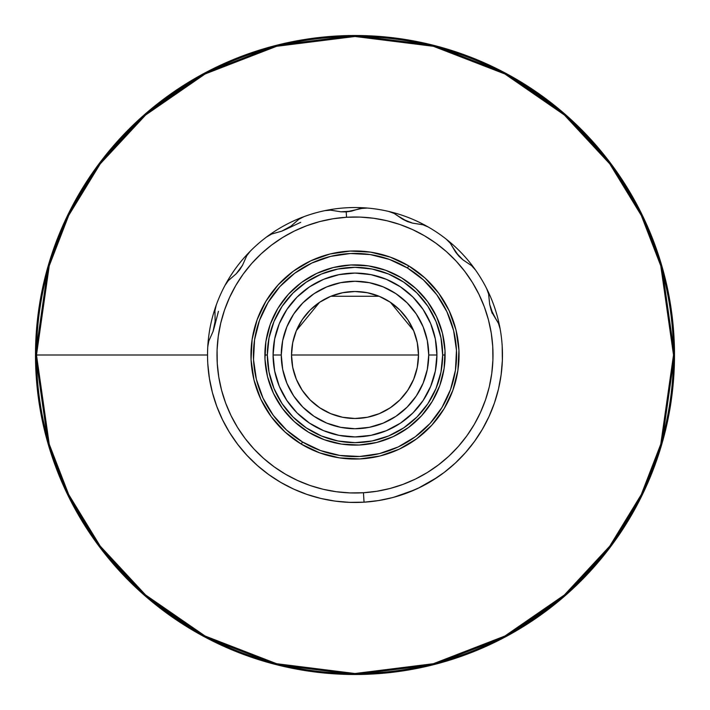 <?xml version="1.0" encoding="UTF-8"?>
<svg xmlns="http://www.w3.org/2000/svg" width="710" height="710" viewBox="0 0 710 710"><rect width="100%" height="100%" fill="white"/><g stroke="black" fill="none" stroke-linecap="round" stroke-linejoin="round"><path stroke-width="1.06" d="M288.402 294.295L277.841 308.451L270.235 324.399L265.895 341.519L264.981 359.162L267.519 376.646L273.43 393.296L282.465 408.472L294.295 421.598A90.117 90.117 0 0 0 308.442 432.15A90.117 90.117 0 0 1 277.841 308.451A90.117 90.117 0 0 1 401.549 277.841A90.117 90.117 0 0 0 385.628 270.253L368.481 265.895L350.838 264.981L333.354 267.519L316.704 273.43L301.528 282.465L288.402 294.295A90.117 90.117 0 0 0 264.883 355L267.342 355A87.658 87.658 0 0 1 355 267.342A87.658 87.658 0 0 1 442.658 355L440.972 372.102L435.984 388.548L427.881 403.697L416.983 416.983L403.697 427.881L388.548 435.984L372.102 440.972L355 442.658L337.898 440.972L321.452 435.984L306.303 427.881L293.017 416.983L282.118 403.697L274.016 388.548L269.028 372.102L267.342 355L269.028 337.898L274.016 321.452L282.118 306.303L293.017 293.017L306.303 282.118L321.452 274.016L337.898 269.028L355 267.342L372.102 269.028L388.548 274.016L403.697 282.118L416.983 293.017L427.881 306.303L435.984 321.452L440.972 337.898L442.658 355L445.117 355L442.658 355A87.658 87.658 0 0 1 355 442.658A87.658 87.658 0 0 1 267.342 355L264.883 355A90.117 90.117 0 0 0 264.981 359.118M673.515 355L674.5 355A319.5 319.5 0 0 1 355 674.5A319.5 319.5 0 0 1 35.5 355A319.5 319.5 0 0 1 355 35.5A319.5 319.5 0 0 1 674.5 355L661.72 265.54L642.195 214.997L610.6 163.3L565.08 114.283L505.351 73.086L433.65 45.333L355 35.5L276.35 45.333L204.649 73.086L144.92 114.283L99.4 163.3L67.805 214.997L48.28 265.54L35.5 355L36.485 355A318.515 318.515 0 0 0 355 673.515A318.515 318.515 0 0 0 673.515 355L660.77 444.185L641.299 494.568L609.81 546.105L564.432 594.971L504.89 636.036L433.402 663.708L355 673.515L276.598 663.708L205.11 636.036L145.568 594.971L100.19 546.105L68.701 494.568L49.23 444.185L36.485 355L49.23 265.815L68.701 215.432L100.19 163.895L145.568 115.029L205.11 73.964L276.598 46.292L355 36.485L433.402 46.292L504.89 73.964L564.432 115.029L609.81 163.895L641.299 215.432L660.77 265.815L673.515 355A318.515 318.515 0 0 0 355 36.485A318.515 318.515 0 0 0 36.485 355L35.5 355L48.28 444.46L67.805 495.003L99.4 546.7L144.92 595.717L204.649 636.914L276.35 664.666L355 674.5L433.65 664.666L505.351 636.914L565.08 595.717L610.6 546.7L642.195 495.003L661.72 444.46L674.5 355L673.515 355M207.542 355L36.485 355L207.542 355M224.112 287.089L225.966 283.618M233.883 270.892L230.803 275.507M422.991 224.777L412.661 223.153L407.496 221.591L398.665 216.39L407.513 221.6L412.537 223.126L422.823 224.724L428.245 227.014A147.458 147.458 0 0 1 475.469 269.96L471.529 265.593L462.982 259.869L458.962 256.274L455.598 252.094L450.335 243.273L446.173 239.101A147.458 147.458 0 0 0 428.245 227.014L422.823 224.724L412.661 223.153L407.496 221.591L402.676 219.221L394.174 213.444L388.645 211.429A147.458 147.458 0 0 0 367.292 208.048L359.757 208.589L351.53 211.136L346.214 211.908L346.542 217.26A138.006 138.006 0 0 1 492.74 346.542A138.006 138.006 0 0 1 363.458 492.74L364.044 502.183A147.458 147.458 0 0 0 500.124 328.836L498.393 323.219L493.068 314.423L490.938 309.462L489.66 304.244L488.622 294.029L486.607 288.491A147.458 147.458 0 0 1 364.044 502.183A147.458 147.458 0 0 1 207.764 346.799L208.802 340.995L213.062 331.464L214.509 326.458L215.139 321.239L214.926 310.829L216.239 305.096A147.458 147.458 0 0 1 225.026 285.34L228.416 280.521L236.306 273.687L239.731 269.756L242.509 265.291L246.716 255.769L250.328 251.127A147.458 147.458 0 0 1 266.64 236.936L271.752 233.998L281.79 231.14L286.556 229.028L290.958 226.162L298.786 219.31L304.04 216.621A147.458 147.458 0 0 1 324.816 210.657L330.683 210.151L340.995 211.811L346.214 211.908L363.733 208.012L346.214 211.908L340.827 211.793L330.683 210.151L324.825 210.657A147.458 147.458 0 0 0 304.04 216.621L298.786 219.31L291.064 226.073L286.547 229.037L281.63 231.203L271.752 233.998L266.649 236.936A147.458 147.458 0 0 0 250.328 251.127L246.716 255.769L242.563 265.176L239.723 269.764L236.19 273.803L228.416 280.521L225.026 285.34A147.458 147.458 0 0 0 216.239 305.096L214.926 310.829L215.139 321.106L214.5 326.467L213 331.623L208.802 340.995L207.764 346.782A147.458 147.458 0 0 0 207.817 364.044L209.415 378.421L212.405 392.577L216.781 406.377L222.478 419.681L229.454 432.354L237.646 444.291L246.956 455.358L257.322 465.467L268.62 474.511L280.743 482.401L293.594 489.066L307.031 494.444L320.929 498.473L335.155 501.118L349.568 502.36L364.044 502.183L378.421 500.585L392.577 497.595L406.377 493.219L419.681 487.522L432.354 480.546L444.291 472.354L455.358 463.044L465.467 452.678L474.511 441.38L482.401 429.257L489.066 416.406L494.444 402.969L498.473 389.071L501.118 374.844L502.36 360.431L502.183 345.956M488.285 291.916L485.951 287.195M482.161 280.335L479.259 275.604M488.4 292.165L487.442 290.159M361.63 502.316L359.402 502.396L361.63 502.316M341.936 501.881L344.936 502.121M296.336 330.718A63.492 63.492 0 0 0 291.508 355L355 355L291.508 355A63.492 63.492 0 0 1 355 291.508A63.492 63.492 0 0 1 418.492 355L355 355L418.492 355A63.492 63.492 0 0 0 417.276 342.637L413.655 330.7A63.492 63.492 0 0 0 407.806 319.748M408.747 265.913A104.042 104.042 0 0 1 444.087 408.747A104.042 104.042 0 0 1 301.253 444.087A104.042 104.042 0 0 0 444.087 408.747A104.042 104.042 0 0 0 408.747 265.913L407.469 268.016A101.583 101.583 0 0 1 441.984 407.469A101.583 101.583 0 0 1 302.531 441.984L301.253 444.087L319.669 452.856L339.442 457.87L359.81 458.935L379.992 455.997L399.215 449.181L416.743 438.745L431.893 425.086L444.087 408.747L452.856 390.331L457.87 370.558L458.935 350.19L455.997 330.008L449.181 310.785L438.745 293.257L425.086 278.107L408.747 265.913L390.331 257.144L370.558 252.13L350.19 251.065L330.008 254.002L310.785 260.818L293.257 271.255L278.107 284.914L265.913 301.253L257.144 319.669L252.13 339.442L251.065 359.81L254.002 379.992L260.818 399.215L271.255 416.743L284.914 431.893L301.253 444.087L302.531 441.984L286.565 430.074L273.235 415.279L263.046 398.168L256.39 379.406L253.523 359.695L254.562 339.806L259.452 320.503L268.016 302.531L279.926 286.565L294.721 273.235L311.832 263.046L330.594 256.39L350.305 253.523L370.194 254.562L389.497 259.452L407.469 268.016L423.435 279.926L436.765 294.721L446.954 311.832L453.61 330.594L456.477 350.305L455.438 370.194L450.548 389.497L441.984 407.469L430.074 423.435L415.279 436.765L398.168 446.954L379.406 453.61L359.695 456.477L339.806 455.438L320.503 450.548L302.531 441.984A101.583 101.583 0 0 1 268.016 302.531A101.583 101.583 0 0 1 407.469 268.016L408.747 265.913A104.042 104.042 0 0 0 265.913 301.253A104.042 104.042 0 0 0 301.253 444.087A104.042 104.042 0 0 1 265.913 301.253A104.042 104.042 0 0 1 408.747 265.913M385.574 270.226A90.117 90.117 0 0 0 350.882 264.981M350.784 264.981A90.117 90.117 0 0 0 316.749 273.403M316.66 273.448A90.117 90.117 0 0 0 288.42 294.268M264.981 359.216A90.117 90.117 0 0 0 273.403 393.251M273.448 393.34A90.117 90.117 0 0 0 294.268 421.58M417.267 342.584A63.492 63.492 0 0 0 413.664 330.718M407.78 319.704A63.492 63.492 0 0 0 390.296 302.22M390.252 302.194A63.492 63.492 0 0 0 379.309 296.345L367.389 292.733A63.492 63.492 0 0 0 342.637 292.724L330.7 296.345A63.492 63.492 0 0 0 319.748 302.194M379.282 296.336A63.492 63.492 0 0 0 367.416 292.733M342.584 292.733A63.492 63.492 0 0 0 330.718 296.336M319.704 302.22A63.492 63.492 0 0 0 302.22 319.704M302.194 319.748A63.492 63.492 0 0 0 296.345 330.683L292.733 342.611L291.508 355L292.733 367.389L296.345 379.3L302.211 390.269L310.101 399.899L319.731 407.788L330.7 413.655L342.611 417.267L355 418.492L367.389 417.267L379.3 413.655L390.269 407.788L399.899 399.899L407.788 390.269L413.655 379.3L417.267 367.389L418.492 355L417.267 342.611M436.925 355L428.733 355A73.733 73.733 0 0 1 355 428.733A73.733 73.733 0 0 1 281.267 355L273.075 355A81.925 81.925 0 0 0 355 436.925A81.925 81.925 0 0 0 436.925 355A81.925 81.925 0 0 1 355 436.925A81.925 81.925 0 0 1 273.075 355L274.655 370.984L279.314 386.346L286.884 400.511L297.073 412.927L309.489 423.116L323.654 430.686L339.016 435.345L355 436.925L370.984 435.345L386.346 430.686L400.511 423.116L412.927 412.927L423.116 400.511L430.686 386.346L435.345 370.984L436.925 355L435.345 339.016L430.686 323.654L423.116 309.489L412.927 297.073L400.511 286.884L386.346 279.314L370.984 274.655L355 273.075L339.016 274.655L323.654 279.314L309.489 286.884L297.073 297.073L286.884 309.489L279.314 323.654L274.655 339.016L273.075 355A81.925 81.925 0 0 1 355 273.075A81.925 81.925 0 0 1 436.925 355A81.925 81.925 0 0 0 355 273.075A81.925 81.925 0 0 0 273.075 355L281.267 355A73.733 73.733 0 0 1 355 281.267A73.733 73.733 0 0 1 428.733 355L436.925 355M486.607 288.491L486.607 288.491A147.458 147.458 0 0 0 475.469 269.96A147.458 147.458 0 0 1 486.607 288.491L488.622 294.029L489.687 304.412L490.947 309.471L495.686 318.568L490.938 309.462L489.66 304.244L488.578 293.842M455.66 462.76L457.107 461.393M471.662 265.709L462.982 259.869L458.962 256.274L453.157 247.834L458.971 256.283L462.876 259.789L471.529 265.593L475.469 269.96M446.173 239.101L450.335 243.273L453.157 247.834L450.211 243.122M356.225 209.681L363.733 208.012L367.292 208.048A147.458 147.458 0 0 1 388.645 211.429L394.174 213.444L398.665 216.39L394.014 213.364M498.464 323.378L495.686 318.568L498.393 323.219L500.124 328.836M489.669 304.324L493.042 314.361M455.642 252.156L462.929 259.833M402.748 219.266L412.599 223.135M340.906 211.802L351.477 211.145M388.645 211.429A147.458 147.458 0 0 1 428.245 227.014A147.458 147.458 0 0 0 324.816 210.657A147.458 147.458 0 0 1 388.645 211.429L388.663 211.429M281.71 231.176L291.011 226.117M330.532 210.151L340.827 211.793L346.214 211.908L346.542 217.26L360.085 217.091L373.575 218.254L386.888 220.73L399.899 224.502L412.466 229.534L424.491 235.773L435.842 243.157L446.412 251.615L456.113 261.076L464.828 271.442L472.487 282.607L479.019 294.472L484.353 306.915L488.445 319.828L491.249 333.079L492.74 346.542L492.909 360.085L491.746 373.575L489.27 386.888L485.498 399.899L480.466 412.466L474.227 424.491L466.843 435.842L458.385 446.412L448.924 456.113L438.558 464.828L427.393 472.487L415.527 479.019L403.085 484.353L390.172 488.445L376.921 491.249L363.458 492.74A138.006 138.006 0 0 1 217.26 363.458A138.006 138.006 0 0 1 346.542 217.26L333.079 218.751L319.828 221.555L306.915 225.647L294.472 230.981L282.607 237.513L271.442 245.172L261.076 253.887L251.615 263.587L243.157 274.158L235.773 285.509L229.534 297.534L224.502 310.101L220.73 323.112L218.254 336.425L217.091 349.915L217.26 363.458L218.751 376.921L221.555 390.172L225.647 403.085L230.981 415.527L237.513 427.393L245.172 438.558L253.887 448.924L263.587 458.385L274.158 466.843L285.509 474.227L297.534 480.466L310.101 485.498L323.112 489.27L336.425 491.746L349.915 492.909L363.458 492.74L364.044 502.183A147.458 147.458 0 0 1 207.817 364.044M271.611 234.06L281.63 231.203L286.547 229.037L291.064 226.073L298.945 219.204M236.244 273.749L242.536 265.229M228.309 280.636L236.19 273.803L239.723 269.764L242.563 265.176L246.814 255.618M213.035 331.552L215.139 321.168M218.449 311.326L214.509 326.458L215.139 321.106L214.944 310.652M208.74 341.173L213 331.623L214.5 326.467M437.174 477.44L418.323 488.178M414.746 489.82L393.642 497.311M300.685 222.328L286.556 229.028M354.538 502.458L347.678 502.281M340.196 501.713L333.398 500.869M326.041 499.591L319.331 498.083M312.125 496.086L305.593 493.938M298.59 491.249L292.325 488.48M285.526 485.072L279.66 481.762M273.235 477.715L267.697 473.836M261.644 469.15L256.558 464.793M250.985 459.53L246.361 454.711M241.285 448.88L237.184 443.679M232.605 437.245L229.126 431.813M225.114 424.82L222.257 419.219M218.795 411.507L216.648 406.031M216.488 405.596L216.053 404.389M213.018 394.831L212.299 392.168M210.373 383.755L209.415 378.421M501.18 374.418L500.781 377.188M498.553 388.716L497.098 394.423M494.604 402.49L492.429 408.463M489.332 415.829L486.519 421.687M482.782 428.591L479.374 434.227M475.025 440.67L471.023 446.013M466.133 451.924L461.624 456.867M456.193 462.263L451.169 466.79M445.294 471.591L439.872 475.593M433.544 479.809L427.704 483.297M421.039 486.847L414.889 489.749M407.913 492.642L401.443 494.959M394.29 497.133L387.607 498.81M380.294 500.275L373.451 501.304M460.888 457.63L463.284 455.092M428.733 355L427.313 369.386L423.116 383.214L416.308 395.967L407.132 407.132L395.967 416.308L383.214 423.116L369.386 427.313L355 428.733L340.614 427.313L326.786 423.116L314.033 416.308L302.868 407.132L293.692 395.967L286.884 383.214L282.686 369.386L281.267 355L282.686 340.614L286.884 326.786L293.692 314.033L302.868 302.868L314.033 293.692L326.786 286.884L340.614 282.686L355 281.267L369.386 282.686L383.214 286.884L395.967 293.692L407.132 302.868L416.308 314.033L423.116 326.786L427.313 340.614L428.733 355M413.655 330.7L407.788 319.731L399.899 310.101L390.269 302.211L379.3 296.345M367.389 292.733L355 291.508L342.611 292.733M330.7 296.345L319.731 302.211L310.101 310.101L302.211 319.731L296.345 330.7M413.664 379.282A63.492 63.492 0 0 0 418.492 355A63.492 63.492 0 0 1 355 418.492A63.492 63.492 0 0 1 291.508 355A63.492 63.492 0 0 0 292.724 367.363M292.733 367.416A63.492 63.492 0 0 0 296.336 379.282M296.345 379.309A63.492 63.492 0 0 0 302.194 390.252M302.22 390.296A63.492 63.492 0 0 0 319.704 407.78M319.748 407.806A63.492 63.492 0 0 0 330.691 413.655M330.718 413.664A63.492 63.492 0 0 0 342.584 417.267M342.637 417.276A63.492 63.492 0 0 0 367.363 417.276M367.416 417.267A63.492 63.492 0 0 0 379.282 413.664M379.309 413.655A63.492 63.492 0 0 0 390.252 407.806M390.296 407.78A63.492 63.492 0 0 0 407.78 390.296M407.806 390.252A63.492 63.492 0 0 0 413.655 379.317M421.598 415.705L432.159 401.549L439.765 385.601L444.105 368.481L445.019 350.838L442.481 333.354L436.57 316.704L427.535 301.528L415.705 288.402A90.117 90.117 0 0 0 401.558 277.85A90.117 90.117 0 0 1 432.159 401.549A90.117 90.117 0 0 1 308.451 432.159A90.117 90.117 0 0 0 324.372 439.747L341.519 444.105L359.162 445.019L376.646 442.481L393.296 436.57L408.472 427.535L421.598 415.705A90.117 90.117 0 0 0 445.019 350.882M445.019 350.784A90.117 90.117 0 0 0 436.597 316.749M436.552 316.66A90.117 90.117 0 0 0 415.732 288.42M324.426 439.774A90.117 90.117 0 0 0 359.118 445.019M359.216 445.019A90.117 90.117 0 0 0 393.251 436.597M393.34 436.552A90.117 90.117 0 0 0 421.58 415.732M415.705 288.402L401.549 277.841L385.601 270.235M294.295 421.598L308.451 432.159L324.399 439.765M418.492 355L417.302 342.77M417.24 342.451L413.717 330.86M413.593 330.558L390.456 302.336M390.092 302.087L379.495 296.425M379.096 296.256L330.904 296.265M330.505 296.425L319.908 302.087M319.536 302.336L296.407 330.558M296.283 330.86L292.76 342.442M292.697 342.77L291.508 355M480.448 277.486L481.336 278.95M207.764 346.799A147.458 147.458 0 0 1 216.239 305.096A147.458 147.458 0 0 0 207.764 346.799M225.026 285.34A147.458 147.458 0 0 1 250.328 251.127A147.458 147.458 0 0 0 225.026 285.34M266.64 236.936A147.458 147.458 0 0 1 304.04 216.621A147.458 147.458 0 0 0 266.64 236.936M226.756 282.207L225.15 285.118M233.723 271.113L232.631 272.72M230.803 275.498L231.673 274.166M490.929 309.436L492.19 313.367"/></g></svg>
